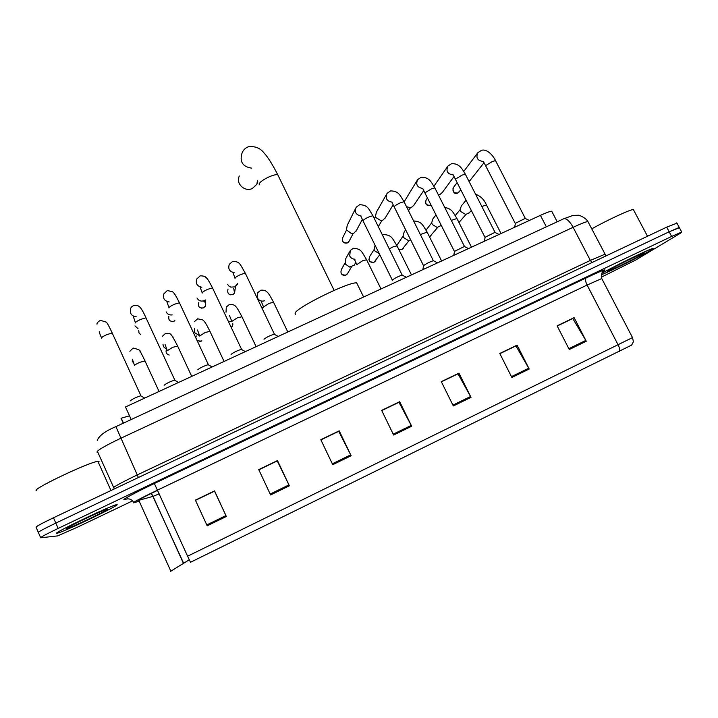 <?xml version="1.0" encoding="UTF-8"?>
<svg xmlns="http://www.w3.org/2000/svg" width="718" height="718" viewBox="0 0 718 718"><rect width="100%" height="100%" fill="white"/><g stroke="black" fill="none" stroke-linecap="round" stroke-linejoin="round"><path stroke-width="1.08" d="M129.5 415.803L121.028 418.253L123.281 423.207M131.197 419.527L125.479 406.971L540.412 215.355C546.227 212.699 549.988 211.316 551.711 211.209L552.07 211.909M676.966 223.145L666.699 227.148L53.473 517.768C41.285 523.628 35.496 526.806 36.106 527.308L38.305 532.316M601.352 277.184L635.852 259.952L680.341 233.269L681.705 232.031L671.644 236.437L58.167 528.412L55.816 523.09C43.627 528.96 37.821 532.11 38.404 532.55C37.821 532.11 43.627 528.96 55.816 523.09L669.167 231.788L55.816 523.09L53.473 517.768M676.796 222.831L679.255 227.427L669.167 231.788L679.408 227.714M56.964 533.241L57.862 533.034C66.397 530.728 120.983 504.494 117.007 504.628L115.966 504.826C108.131 506.764 50.457 534.533 56.964 533.241L57.862 533.034C66.397 530.728 120.983 504.494 117.007 504.628L115.966 504.826C108.131 506.764 50.457 534.533 56.964 533.241M601.379 274.779C610.255 271.332 642.341 255.402 650.786 250.223C653.138 248.814 653.73 248.257 652.581 248.554C648.821 249.281 612.059 267.284 601.828 273.396C612.059 267.284 648.821 249.281 652.581 248.554C653.73 248.257 653.138 248.814 650.786 250.223C642.341 255.402 610.255 271.332 601.379 274.779M557.222 326.017L572.767 318.523L586.274 341.238L574.113 317.634L557.123 325.828L569.266 349.513L586.274 341.238M557.168 325.909L574.113 317.634M499.872 353.651L515.955 345.905L529.211 369.025L517.095 345.116L499.773 353.462L511.871 377.462L529.211 369.025M499.818 353.543L517.095 345.116M441.39 381.832L458.03 373.818L471.017 397.35L458.964 373.127L441.292 381.635L453.336 405.966L471.017 397.35M441.337 381.725L458.964 373.127M195.44 500.213L214.476 491.04L226.341 516.484L214.538 490.906L195.395 500.123L207.188 525.809L226.341 516.484M258.839 469.805L277.256 460.929L289.372 485.799L277.498 460.57L258.74 469.599L270.596 494.935L289.372 485.799M258.785 469.689L277.498 460.57M320.91 439.892L338.716 431.312L351.138 455.724L339.192 430.836L320.811 439.694L332.739 464.681L351.138 455.724M320.856 439.775L339.192 430.836M381.752 410.579L398.957 402.286L411.674 426.25L399.666 401.694L381.653 410.382L393.635 435.027L411.674 426.25M381.698 410.463L399.666 401.694M601.917 278.862L632.603 337.774L633.393 341.804L631.643 345.098L190.494 562.275L187.604 556.208L632.513 337.595M58.167 528.412C45.97 534.291 40.154 537.414 40.711 537.8L57.637 535.897L77.113 527.335L132.624 500.85M189.256 559.771L170.417 571.447M214.547 491.148L195.493 500.329M99.075 461.396L97.89 461.36C89.131 461.916 29.232 490.538 36.672 490.636M66.675 528.619L66.765 528.61C69.852 528.421 110.518 508.999 107.449 509.188L105.914 509.6C98.16 512.176 62.708 529.354 66.675 528.619M239.345 176.009C235.387 183.35 244.632 192.298 252.287 188.52L256.856 184.275L257.798 181.115M357.546 284.651L356.684 282.883C348.939 281.644 295.995 307.735 295.053 313.236L295.601 314.367M141.123 396.085L140.647 395.824C135.648 397.44 132.139 399.163 130.12 400.976M175.012 380.423L174.555 380.172C169.717 381.743 166.244 383.448 164.126 385.297M138.009 328.682L134.975 325.882M208.552 364.932L208.094 364.681C203.427 366.198 199.99 367.894 197.773 369.779M172.194 314.915C169.457 315.256 167.429 314.251 166.127 311.881M241.733 349.603L241.293 349.361C236.778 350.833 233.368 352.52 231.07 354.423M205.393 299.945L204.253 300.636C201.094 301.704 198.671 300.824 196.974 298.006M274.572 334.435L274.132 334.193C269.771 335.62 266.396 337.298 264 339.237L263.991 339.273M237.604 283.798L234.759 286.895L230.819 287.119L228.854 286.024L227.525 284.274M373.118 216.118L402.17 275.093C398.328 276.367 395.044 278.019 392.333 280.056L392.288 280.289M356.532 230.299L353.848 233.233L351.658 233.7L346.471 229.913L347.198 225.425L355.374 208.857M404.225 202.108L433.367 260.697C429.633 261.935 426.375 263.578 423.584 265.642L422.848 269.645M385.395 217.653L382.909 220.139L380.908 220.597L375.873 217.572L375.46 216.414L376.349 212.277L386.365 194.614M435.018 188.233L464.465 246.427L454.521 251.372L453.758 255.375M413.99 205.034L411.692 207.17L409.861 207.61L406.514 206.676M404.171 201.776L417.041 180.604M465.497 174.51L495.025 232.318L485.135 237.254L484.345 241.248M442.315 192.478L440.206 194.327L438.321 194.766M495.68 160.922L525.28 218.353L515.434 223.28L514.618 227.265M470.398 179.985L468.98 181.322M133.306 362.608L132.157 360.983M166.881 349.639L163.507 346.722L163.004 344.469M197.468 329.993L199.658 335.746L194.542 332.596L194.381 328.458M231.761 321.565L228.566 321.476M263.497 307.089L261.917 307.735M354.943 263.964L354.216 265.184L349.63 267.06L345.25 264.027L345.78 258.597L349.469 251.901M379.292 253.75L374.527 250.708L374.141 249.658L375.083 245.251M410.705 240.009L408.3 240.548L403.516 237.514L403.04 236.06L404.144 231.986L405.634 229.859M441.166 225.425L437.163 227.462L432.236 224.447L431.706 222.643L432.9 218.873L435.97 214.87M469.392 212.69L465.722 214.502L460.687 211.505L460.121 209.396L461.369 205.904L466.081 200.205M633.734 210.257L633.339 209.503C629.946 209.602 607.222 220.148 591.731 228.854M608.622 270.327L607.41 271.341C608.541 271.637 636.148 258.139 642.781 254.046C644.585 252.951 644.809 252.637 643.436 253.104C639.11 254.495 613.917 266.961 608.622 270.327M546.344 226.825L540.412 215.355M588.293 222.275L587.907 221.53C585.726 221.826 580.79 223.756 573.117 227.301L120.687 438.312C104.963 445.833 97.065 450.437 97.002 452.134L97.81 452.223L113.623 487.387M138.403 477.524L115.894 426.636M113.175 488.087C113.462 486.894 121.495 482.505 137.273 474.912L590.358 260.419L604.987 254.199L605.184 254.719M666.699 227.148L671.644 236.437M97.244 440.43C99.057 435.709 105.25 431.114 115.822 426.663L563.971 218.64C566.762 218.505 569.814 221.395 573.117 227.301L590.358 260.419L592.081 262.519M606.001 255.922L587.907 221.53C585.341 217.24 578.152 214.781 578.475 215.247L572.91 215.427L563.208 218.99M157.628 490.304C145.26 496.273 138.825 499.656 138.332 500.455L153.033 496.353L159.234 493.84M127.436 498.83L124.932 499.495C119.691 501.02 134.733 492.799 154.352 483.492L586.175 277.911C585.08 279.069 585.385 281.447 587.091 285.055L157.538 490.107C141.913 497.637 133.826 501.9 133.252 502.878L138.745 501.379M586.175 277.911C602.303 270.336 608.029 268.128 603.362 271.278M602.205 271.987L603.165 271.485C602.07 271.269 601.594 273.621 601.747 278.548L587.091 285.055L618.243 345.098C619.643 347.952 620.065 350.07 619.526 351.443M40.612 537.585L38.404 532.55M187.604 556.208L154.352 483.492M124.932 499.495C128.836 498.059 131.825 499.145 133.916 502.762M170.83 571.133L138.475 499.62M183.296 563.02L153.033 496.353L150.986 493.275M411.243 425.397L393.222 434.175M350.707 454.862L332.326 463.81M288.95 484.919L270.183 494.056M225.928 515.596L206.775 524.921M470.577 396.515L452.914 405.114M528.762 368.199L511.449 376.627M585.825 340.431L568.844 348.688M259.422 184.795L259.063 184.041C259.961 181.95 263.371 179.536 269.304 176.772C273.396 175.048 276.215 174.384 277.767 174.761L278.27 175.802M251.695 168.147C243.007 166.845 239.695 162.124 241.751 154.002C242.756 150.43 245.017 148.007 248.527 146.714C255.168 146.023 260.356 148.141 264.107 153.06C267.805 156.973 272.355 164.207 277.767 174.761L334.13 290.368M112.43 333.52L112.214 333.044L106.856 334.597C103.32 336.221 101.516 337.415 101.444 338.169M140.791 334.714L138.951 332.883L138.754 330.307M136.223 316.773C131.493 316.117 129.617 313.497 130.604 308.928C130.658 307.636 131.798 306.442 134.042 305.347C138.403 305.329 140.109 304.863 146.005 317.841L140.872 319.322C137.371 320.937 135.531 322.14 135.352 322.938M146.221 318.307L174.842 380.136M172.105 321.565L173.935 321.224C169.951 321.835 168.254 320.183 168.865 316.279M179.653 303.247L179.437 302.79L174.528 304.217C171.055 305.805 169.179 307.026 168.901 307.869L168.945 307.959M169.197 301.928C164.449 301.102 162.672 298.41 163.866 293.85L167.294 290.521L172.517 291.741C174.205 293.213 175.111 294.102 179.437 302.79L208.382 364.654M174.86 320.641L173.935 321.224M201.381 308.148L203.544 307.851C199.478 308.417 197.818 306.73 198.563 302.781M212.734 288.349L212.519 287.9L207.825 289.264C204.388 290.844 202.476 292.073 202.099 292.953L202.171 293.106M201.839 287.227C197.091 286.258 195.404 283.502 196.768 278.97L200.187 275.838C203.67 275.847 205.788 276.574 206.524 278.028C207.403 278.521 209.405 281.815 212.519 287.9L241.571 349.334M204.468 276.421L206.64 278.153M203.598 301.111C205.626 302.341 206.201 304.037 205.312 306.209L203.544 307.851M230.281 294.811L232.865 294.604C228.746 295.134 227.112 293.411 227.965 289.435M245.475 273.603L245.269 273.163L240.772 274.473C237.362 276.035 235.423 277.283 234.948 278.198L235.037 278.404M234.194 272.678C229.428 271.592 227.803 268.792 229.329 264.278L232.749 261.307C239.794 262.025 238.968 262.16 245.269 273.163L274.411 334.166M233.718 288.439L234.544 293.106L232.865 294.604M342.432 240.799C343.177 242.72 344.811 243.438 347.315 242.953L347.458 242.846C343.186 243.231 341.651 241.419 342.854 237.407L346.525 230.056M361.046 215.974C355.823 214.87 354.207 211.954 356.182 207.215L359.664 204.684C368.056 205.133 368.46 208.678 372.929 215.732L369.142 216.827C365.857 218.335 363.784 219.627 362.94 220.704L392.324 280.074M349.343 240.781L347.458 242.846M392.082 202.153C386.688 201.13 385.019 198.195 387.074 193.348L390.592 190.88C398.966 191.132 399.872 195.179 404.037 201.731L400.411 202.79C397.153 204.289 395.053 205.59 394.119 206.703L423.539 265.687M399.226 217.06L397.951 214.502M422.821 188.466C417.248 187.551 415.534 184.607 417.652 179.635L421.215 177.22C429.723 177.328 431.06 181.986 434.83 187.883L431.365 188.888L424.975 192.837L425.092 193.313L454.44 251.471M425.594 200.887C425.244 204.522 426.869 206.03 430.468 205.393L430.674 205.258C426.348 205.563 424.868 203.715 426.232 199.73L427.452 197.988M453.255 174.896C447.52 174.106 445.743 171.162 447.924 166.073L451.523 163.695C459.538 163.21 462.419 169.349 465.327 174.169L461.997 175.138L455.526 179.114L455.598 179.626L485.018 237.389M453.004 188.197C453.022 192.612 454.575 194.255 457.68 193.106L457.904 192.963C453.579 193.232 452.107 191.383 453.516 187.407L457.124 182.632M485.628 165.75L483.376 161.469C477.497 160.796 475.657 157.861 477.874 152.647L481.536 150.304C487.271 148.554 493.58 156.228 495.51 160.59L492.315 161.523L485.763 165.535L485.79 166.082L515.273 223.46M459.269 191.823L457.904 192.963M145.036 361.019L139.822 362.285C136.402 363.873 134.607 364.986 134.437 365.633M140.459 351.048L140.934 352.771M169.188 355.042C166.45 354.162 165.526 352.367 166.405 349.657M177.66 346.112L172.652 347.315L167.204 350.761M172.724 336.401L173.056 337.343M199.757 341.481L201.237 341.131L197.405 340.79M195.826 337.406L196.283 335.925M209.952 331.357L205.151 332.506L199.622 336.033M201.848 340.79L201.237 341.131M241.921 316.755L237.317 317.85L231.708 321.458M226.026 312.204L226.296 307.035L229.446 304.405C232.811 304.378 234.867 305.06 235.603 306.442C236.455 306.828 238.511 310.149 241.76 316.414L256.111 346.641M232.928 324.033L232.363 326.241L231.331 327.318M273.567 302.296L269.151 303.337L263.47 307.026M264.556 300.788C261.442 301.668 259.063 300.716 257.421 297.952L257.771 292.639L260.894 290.162C263.982 289.973 266.127 290.709 267.329 292.352C268.344 292.989 270.372 296.193 273.405 301.964L287.81 332.003M341.256 273.549C342.306 275.209 343.85 275.721 345.879 275.084L346.004 275.003C341.642 275.371 340.117 273.513 341.445 269.421L344.918 263.174M366.62 259.79L362.716 260.697L356.828 264.61M355.024 259.189C352.637 259.171 350.878 258.121 349.729 256.039L350.267 250.456L353.391 248.266C361.621 248.859 361.495 251.551 366.467 259.485L381.016 288.968M347.808 273.127L346.004 275.003M368.917 259.36C369.33 261.738 371.035 262.698 374.006 262.232L374.15 262.142C369.77 262.483 368.271 260.607 369.653 256.523L374.105 249.532M397.027 245.897L393.284 246.768L389.353 248.796M375.801 260.58L374.15 262.142M398.741 249.343L402.044 249.397L398.678 249.227M396.812 245.475L403.04 236.069M427.138 232.138L420.47 234.508M403.543 248.087L402.044 249.397M431.042 235.657L429.499 236.85M456.944 218.523L451.29 220.39M486.472 205.034L481.805 206.443M123.469 423.117L121.261 418.253M557.195 221.781L551.711 211.209M681.705 232.031L679.255 227.427M183.476 562.903L151.354 493.086M97.89 461.36L110.985 490.511M257.475 180.469L256.856 184.275M356.684 282.883L363.613 297.001M101.516 337.828C99.452 333.125 98.779 331.106 99.497 331.788M96.993 324.204C96.786 323.055 97.935 321.772 100.448 320.345L106.201 322.095C107.108 322.678 109.109 326.331 112.214 333.044L140.952 395.789M140.647 395.824L144.704 398.086M135.433 322.633L133.413 316.844M174.555 380.172L178.611 382.434M168.981 307.6L166.971 302.036M208.094 364.681L212.169 366.934M174.878 320.677L173.944 321.269M202.18 292.729L200.151 287.371M241.293 349.361L245.376 351.605M203.535 307.896L205.312 306.209L205.42 299.998M235.01 278.019L232.982 272.84M274.132 334.193L278.234 336.428M237.38 283.314L237.164 284.75M232.847 294.658L234.544 293.106L235.504 286.482M362.931 220.713L360.831 216.082M402.17 275.093L406.343 277.265M362.312 219.475L355.787 231.699M347.413 242.917L348.822 241.769L353.193 233.476M394.083 206.757L391.956 202.234M433.367 260.697L437.567 262.851M393.123 204.917L384.749 218.712M378.314 226.583L382.003 220.453M374.383 218.649L375.523 216.656M397.934 214.476L399.334 217.267M424.912 192.954L422.749 188.511M464.25 246.445L468.468 248.581M423.674 190.647L413.442 205.842M408.497 210.625L410.57 207.529M455.427 179.276L453.22 174.923M494.81 232.336L499.055 234.454M453.947 176.628L441.875 193.079M438.536 195.197L438.895 194.713M447.404 166.809L433.923 186.213M525.073 218.371L529.345 220.471M483.941 162.824L470.048 180.433M457.815 193.043L460.812 189.857M477.461 153.203L463.756 171.44M134.526 365.381L132.336 359.171M129.877 351.281L133.135 348.024L138.691 349.63C139.624 350.178 141.679 353.857 144.865 360.651L159.055 391.463M167.267 350.483L165.077 344.514M162.349 336.347L165.571 333.34C170.704 334.525 169.125 329.643 177.49 345.753L191.733 376.376M194.488 321.592L197.665 318.801L202.763 319.95C204.477 321.422 205.348 322.167 209.791 331.007L224.088 361.432M201.857 340.817L201.237 341.167M231.726 321.161L229.518 315.606M231.34 327.345L232.363 326.241L232.767 323.692M263.452 306.721L261.235 301.354M262.608 309.162L263.147 307.286M356.693 264.305L354.432 259.369M355.796 262.528L354.216 265.184M345.968 275.048L347.297 273.998L351.479 266.925M382.506 235.001L383.618 234.58C391.804 234.983 392.181 238.152 396.883 245.601L411.468 274.904M374.114 262.187L379.75 254.684M441.624 260.975L426.995 231.86C422.579 224.905 421.798 221.377 413.694 220.991M401.999 249.451L409.17 240.485M471.484 247.189L456.81 218.254C452.645 211.846 452.268 209.028 444.72 207.403M441.247 225.326L440.807 225.865M429.624 236.823L437.666 227.435M426.052 230.119L431.724 222.786M501.047 233.538L486.337 204.774C484.201 199.622 480.62 196.113 475.576 194.237M471.313 210.491L469.141 212.986M458.973 222.517L465.91 214.494M455.266 215.526L460.139 209.665M633.339 209.503L647.492 236.249"/></g></svg>
